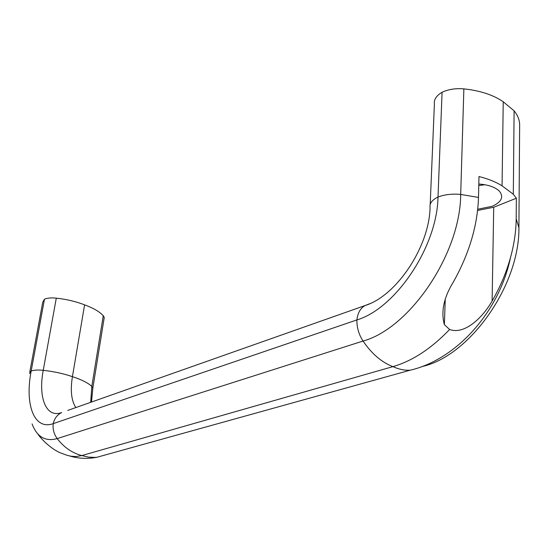 <?xml version="1.0" encoding="UTF-8"?>
<svg xmlns="http://www.w3.org/2000/svg" width="547" height="547" viewBox="0 0 547 547"><rect width="100%" height="100%" fill="white"/><g stroke="black" fill="none" stroke-linecap="round" stroke-linejoin="round"><path stroke-width="0.82" d="M518.905 227.709L516.183 218.738C516.067 231.224 514.173 244.167 510.495 257.575C506.303 272.611 500.177 287.1 492.115 301.035C483.274 316.645 464.964 335.208 449.62 329.479C431.227 348.644 412.322 361.027 392.924 366.627L81.811 455.562L88.327 457.094L94.843 457.422L96.983 457.258L107.602 454.311M516.183 218.738L516.354 198.24L493.715 207.258L477.593 210.451M484.984 184.742L478.775 185.536M477.729 209.227L492.068 206.328C501.387 202.178 503.896 197.2 499.589 191.402C495.425 187.183 488.498 184.729 478.81 184.031M423.46 366.011L422.893 366.36C469.75 355.557 519.992 285.199 518.912 227.026L519.65 124.477C519.5 119.752 517.647 115.205 514.105 110.836L503.233 101.756C493.155 94.884 480.034 90.59 463.87 88.874C455.774 88.163 448.513 89.291 442.085 92.245C436.39 95.622 433.826 99.54 434.4 104.005L430.195 204.434M449.62 329.479L444.376 324.651C440.8 311.687 443.815 297.445 453.401 281.924C469.203 253.664 477.572 225.501 478.502 197.44L460.697 194.431C452.253 193.652 444.69 194.52 438.01 197.029L442.085 92.245M478.502 197.44L478.981 176.537C488.143 178.842 495.835 181.939 502.064 185.83L503.233 101.756M516.354 198.24L513.312 194.253L502.064 185.83M369.69 303.715L365.348 305.452C396.384 295.797 429.299 247.053 430.079 207.334C429.45 203.361 432.096 199.928 438.01 197.029C437.238 246.916 395.331 308.59 356.89 319.933L53.23 423.631C52.601 429.115 53.927 434.106 57.203 438.598C63.992 447.391 72.19 453.046 81.811 455.562L76.006 456.567L70.604 456.184C67.247 455.241 68.211 455.842 61.722 453.333C51.828 449.935 40.567 438.503 37.757 433.839M69.332 455.877L70.604 456.184M103.978 319.188L104.258 317.451L103.267 315.728C99.65 311.722 93.428 308.098 84.6 304.864C75.978 301.513 66.536 299.271 56.286 298.142C51.192 297.643 47.261 297.992 44.478 299.195L42.755 302.135L29.77 372.097M92.628 389.402L92.874 387.912L91.814 386.408C88.012 382.873 81.544 379.625 72.416 376.664C63.493 373.601 53.77 371.481 43.24 370.312C38.017 369.786 33.996 370.011 31.186 370.996L44.478 299.195M75.842 407.563C71.356 400.725 70.214 390.428 72.416 376.664L84.6 304.864M29.511 373.498L31.186 370.996C24.615 404.349 34.017 430.592 53.23 423.631C54.481 418.352 57.291 414.66 61.667 412.561C46.057 418.434 38.003 397.525 43.24 370.312L56.286 298.142M492.115 301.035L493.715 207.258M67.773 410.407L365.348 305.452C360.582 307.913 357.759 312.74 356.89 319.933C356.76 327.475 358.811 334.511 363.051 341.041C409.163 328.672 460.389 254.396 460.697 194.431L463.87 88.874M32.075 423.898C36.964 436.923 45.339 441.826 57.203 438.598L363.051 341.041C371.782 353.847 381.738 362.381 392.924 366.627C398.859 369.334 404.623 370.524 410.216 370.196C455.624 359.721 499.008 312.781 510.495 257.575M90.679 402.332L91.814 386.408L103.267 315.728M422.893 366.36L421.539 366.736M514.105 110.836L513.312 194.253M104.258 317.451L92.874 387.912L91.486 402.045M410.216 370.196L96.983 457.258C87.472 459.104 78.166 458.618 69.072 455.808M445.231 299.913L444.376 324.651"/></g></svg>

